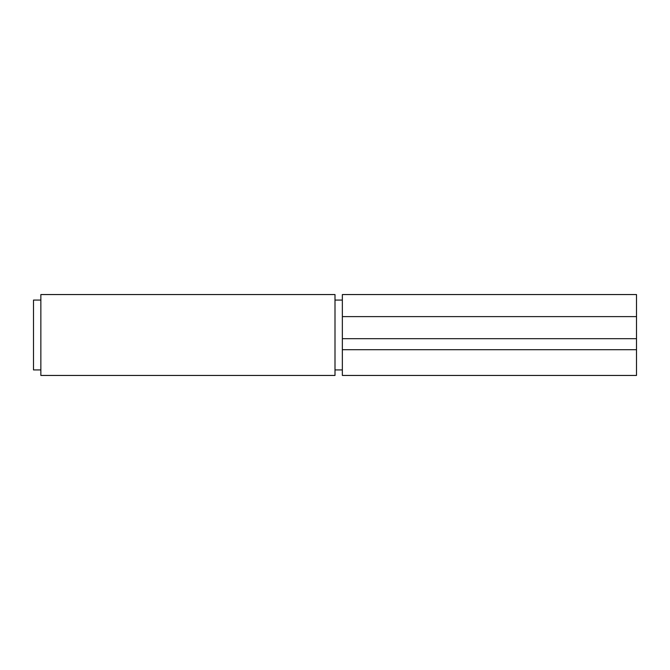 <?xml version="1.0" encoding="UTF-8"?>
<svg xmlns="http://www.w3.org/2000/svg" width="670" height="670" viewBox="0 0 670 670"><rect width="100%" height="100%" fill="white"/><g stroke="black" fill="none" stroke-linecap="round" stroke-linejoin="round"><path stroke-width="1" d="M636.5 294.557L636.5 375.443L342.353 375.443L342.353 294.557L636.5 294.557M636.5 349.707L342.353 349.707M636.5 316.617L342.353 316.617M40.853 300.068L33.5 300.068L33.5 369.932L40.853 369.932M40.853 335L40.853 294.557L335 294.557L335 375.443L40.853 375.443L40.853 335M636.5 338.677L342.353 338.677M335 369.932L342.353 369.932M335 300.068L342.353 300.068"/></g></svg>
